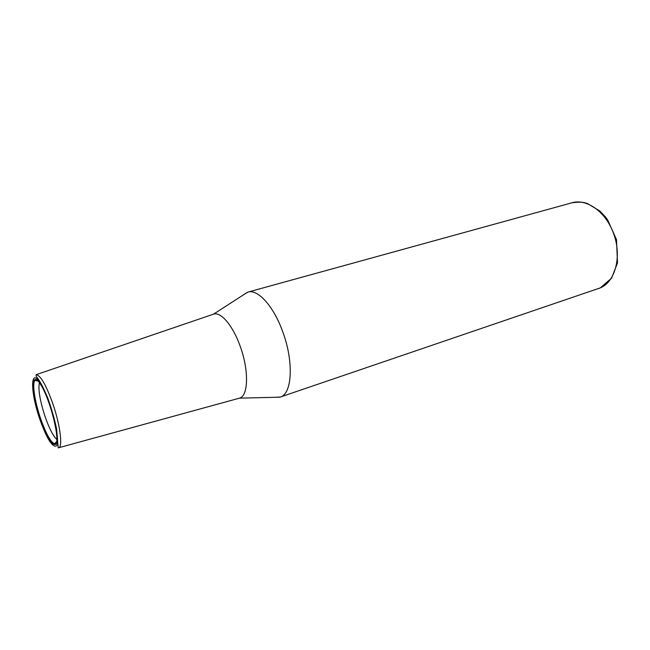 <?xml version="1.0" encoding="UTF-8"?>
<svg xmlns="http://www.w3.org/2000/svg" width="650" height="650" viewBox="0 0 650 650"><rect width="100%" height="100%" fill="white"/><g stroke="black" fill="none" stroke-linecap="round" stroke-linejoin="round"><path stroke-width="0.97" d="M275.031 397.296L280.239 397.061C292.175 394.111 293.995 361.701 282.685 331.614C273.561 306.077 257.725 288.795 247.918 292.102L243.474 294.832M238.972 398.287L239.549 398.133C248.398 396.061 249.064 370.281 240.175 346.206C232.96 325.739 220.903 311.577 213.679 314.104L213.102 314.299M39.406 382.696C38.033 389.074 39.845 400.124 44.842 415.846C49.132 428.301 53.146 436.174 56.875 439.449M280.239 397.061L600.145 287.926C615.883 281.791 622.529 254.41 612.714 231.359C604.646 210.893 586.081 198.445 571.976 202.792L247.918 292.102M239.549 398.133L59.126 447.631C62.701 445.282 59.938 424.556 53.129 404.568C46.199 385.092 40.519 375.131 36.083 374.701L213.679 314.104M33.857 380.283L33.824 381.574M39.431 418.121C46.337 437.694 51.886 447.005 56.087 446.071C61.474 442.674 50.822 399.23 40.528 383.264C30.274 366.73 30.103 390.699 39.431 418.121M39.683 417.844C46.264 436.491 51.553 445.356 55.534 444.438C60.637 441.139 50.521 399.888 40.731 384.678C30.972 368.908 30.786 391.682 39.683 417.844M37.976 380.965L35.002 380.404C31.988 382.947 34.621 400.863 40.267 417.56C45.703 433.201 50.456 441.951 54.535 443.82L55.746 443.479M239.484 398.149L279.849 397.183M213.606 314.121L247.528 292.216M58.63 447.923L58.175 447.704L56.639 429.236C54.681 419.469 51.651 408.891 47.556 397.507C43.826 388.765 40.747 382.655 38.317 379.186L36.156 376.163L36.083 374.701M56.696 441.529L54.535 443.82C52.609 443.926 50.407 441.724 47.938 437.223L41.405 422.598L34.068 395.785L33.524 382.363L35.002 380.404L38.082 381.079M598.398 288.6L600.405 287.812L611.585 278.135L617.5 262.933L616.492 239.639L607.685 219.952L605.239 216.686L599.812 210.99L587.462 203.548C584.066 202.564 582.173 201.443 571.976 202.792"/></g></svg>
